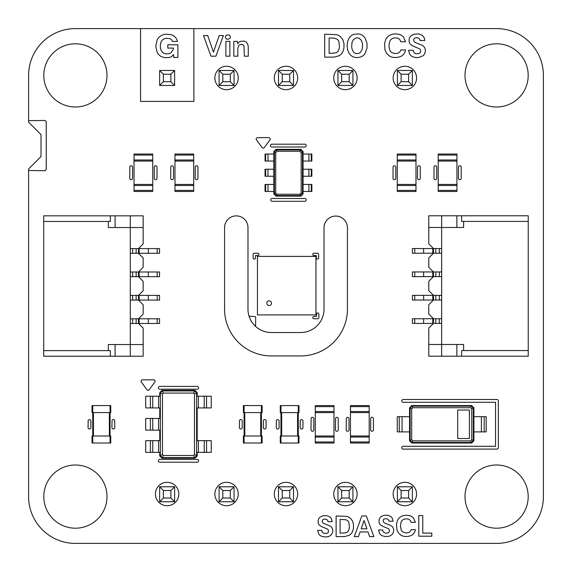 <?xml version="1.0" encoding="UTF-8"?>
<svg xmlns="http://www.w3.org/2000/svg" width="572" height="572" viewBox="0 0 572 572"><rect width="100%" height="100%" fill="white"/><g stroke="black" fill="none" stroke-linecap="round" stroke-linejoin="round"><path stroke-width="0.86" d="M257.45 314.9L257.45 256.399L315.951 256.399L315.951 314.9L257.45 314.9M271.493 303.196A2.338 2.338 0 0 1 267.982 305.226A2.338 2.338 0 0 1 267.982 301.172A2.338 2.338 0 0 1 271.493 303.196M415.987 155.076L415.987 191.463L397.268 191.463L397.268 154.025L415.987 154.025L415.987 155.076L397.268 155.076M415.987 184.441L397.268 184.441M415.987 161.047L397.268 161.047M350.464 443.014L369.19 443.014L350.464 443.014L350.464 405.577L369.19 405.577L369.19 406.628L350.464 406.628M369.19 443.014L369.19 437.044L350.464 437.044M369.19 406.628L369.19 437.044M369.19 435.993L350.464 435.993M369.19 412.591L350.464 412.591M148.334 248.598L148.334 253.274L159.545 253.274L159.545 248.598L130.294 248.598M148.334 253.274L138.488 253.274L138.488 248.598L143.164 243.915L143.164 215.837L43.715 215.837L43.715 356.234L110.36 356.234L110.36 350.622L43.715 350.622M136.143 248.598L132.64 248.598L132.64 253.274L136.143 253.274L136.143 248.598M148.334 271.993L148.334 276.676L159.545 276.676L159.545 271.993L130.294 271.993M148.334 276.676L138.488 276.676L138.488 271.993L143.164 267.317L143.164 257.958L138.488 253.274L130.294 253.274M136.143 271.993L132.64 271.993L132.64 276.676L136.143 276.676L136.143 271.993M148.334 318.797L148.334 323.473L159.545 323.473L159.545 318.797L130.294 318.797M148.334 323.473L138.488 323.473L138.488 318.797L143.164 314.114L143.164 304.754L138.488 300.078L138.488 295.395L130.294 295.395M136.143 318.797L132.64 318.797L132.64 323.473L136.143 323.473L136.143 318.797M148.334 295.395L148.334 300.078L159.545 300.078L159.545 295.395L138.488 295.395L143.164 290.712L143.164 281.352L138.488 276.676L130.294 276.676M148.334 300.078L130.294 300.078M136.143 295.395L132.64 295.395L132.64 300.078L136.143 300.078L136.143 295.395M43.715 221.45L108.33 221.45L108.33 227.534L130.294 227.534L130.294 356.234L143.164 356.234L143.164 344.537L108.33 344.537L108.33 350.622M130.294 215.837L130.294 227.534L143.164 227.534M108.33 221.45L110.36 221.45L110.36 215.837M115.086 227.534L115.086 215.837M115.086 344.537L115.086 356.234L130.294 356.234M130.294 323.473L138.488 323.473L143.164 328.156L143.164 344.537M115.086 356.234L110.36 356.234M193.686 154.025L174.968 154.025L193.686 154.025L193.686 191.463L174.968 191.463L174.968 190.412L193.686 190.412M174.968 154.025L174.968 159.988L193.686 159.988M174.968 190.412L174.968 159.988M174.968 161.047L193.686 161.047M174.968 191.463L193.686 191.463M174.968 184.441L193.686 184.441M423.616 323.43L423.616 318.747L412.405 318.747L412.405 323.43L441.656 323.43M423.616 318.747L433.469 318.747L433.469 323.43L428.786 328.106L428.786 356.192L528.235 356.192L528.235 215.787L461.597 215.787L461.597 221.407L528.235 221.407M435.807 323.43L439.317 323.43L439.317 318.747L435.807 318.747L435.807 323.43M423.616 300.028L423.616 295.345L412.405 295.345L412.405 300.028L441.656 300.028M423.616 295.345L433.469 295.345L433.469 300.028L428.786 304.712L428.786 314.071L433.469 318.747L441.656 318.747M435.807 300.028L439.317 300.028L439.317 295.345L435.807 295.345L435.807 300.028M423.616 253.232L423.616 248.548L412.405 248.548L412.405 253.232L441.656 253.232M423.616 248.548L433.469 248.548L433.469 253.232L428.786 257.908L428.786 267.267L433.469 271.95L433.469 276.626L441.656 276.626M435.807 253.232L439.317 253.232L439.317 248.548L435.807 248.548L435.807 253.232M423.616 276.626L423.616 271.95L412.405 271.95L412.405 276.626L433.469 276.626L428.786 281.31L428.786 290.669L433.469 295.345L441.656 295.345M423.616 271.95L441.656 271.95M435.807 276.626L439.317 276.626L439.317 271.95L435.807 271.95L435.807 276.626M528.235 350.572L463.62 350.572L463.62 344.487L441.656 344.487L441.656 215.787L428.786 215.787L428.786 227.492L463.62 227.492L463.62 221.407M441.656 356.192L441.656 344.487L428.786 344.487M463.62 350.572L461.597 350.572L461.597 356.192M456.864 344.487L456.864 356.192M456.864 227.492L456.864 215.787L441.656 215.787M441.656 248.548L433.469 248.548L428.786 243.865L428.786 227.492M456.864 215.787L461.597 215.787M276.054 149.342L300.858 149.342L303.081 151.566L303.081 193.922L300.858 196.146L276.054 196.146L273.831 193.922L273.831 151.566L276.054 149.342L276.347 149.928L300.565 149.928L302.495 151.859L302.495 193.629L300.565 195.56L276.347 195.56L274.417 193.629L274.417 151.859L276.347 149.928L277.005 151.244L299.907 151.244L301.179 152.517L301.179 192.971L299.907 194.244L277.005 194.244L275.733 192.971L275.733 152.517L277.005 151.244M300.858 149.342L299.907 151.244M303.081 151.566L301.179 152.517M273.831 151.566L275.733 152.517M311.275 154.025L311.275 161.047L311.854 161.047L311.854 154.025L303.081 154.025M303.081 184.441L311.854 184.441L311.854 191.463L303.081 191.463M303.081 193.922L301.179 192.971M311.275 161.047L303.081 161.047M311.275 169.233L311.275 176.255L311.854 176.255L311.854 169.233L303.081 169.233M311.275 176.255L303.081 176.255M300.858 196.146L299.907 194.244M276.054 196.146L277.005 194.244M273.831 193.922L275.733 192.971M265.644 191.463L265.644 184.441L265.058 184.441L265.058 191.463L273.831 191.463M273.831 161.047L265.058 161.047L265.058 154.025L273.831 154.025M265.644 184.441L273.831 184.441M265.644 176.255L265.644 169.233L265.058 169.233L265.058 176.255L273.831 176.255M265.644 169.233L273.831 169.233M308.93 154.025L308.93 161.047M308.93 184.441L308.93 191.463M308.93 169.233L308.93 176.255M267.982 191.463L267.982 184.441M267.982 161.047L267.982 154.025M267.982 176.255L267.982 169.233M161.983 390.361L194.973 390.361L197.197 392.585L197.197 396.217L198.37 396.217L198.37 407.915L197.197 407.915L197.197 440.676L198.37 440.676L198.37 452.373L197.197 452.373L197.197 455.998L194.973 458.222L161.983 458.222L159.76 455.998L159.76 452.373L158.587 452.373L158.587 440.676L159.76 440.676L159.76 430.144L158.587 430.144L158.587 418.447L159.76 418.447L159.76 407.915L158.587 407.915L158.587 396.217L159.76 396.217L159.76 392.585L161.983 390.361L162.269 390.948L194.68 390.948L196.611 392.878L196.611 455.705L194.68 457.636L162.269 457.636L160.339 455.705L160.339 392.878L162.269 390.948L163.342 393.086L193.615 393.086L194.473 393.951L194.473 454.64L193.615 455.498L163.342 455.498L162.477 454.64L162.477 393.951L163.342 393.086M194.973 390.361L193.615 393.086M197.197 392.585L194.473 393.951M159.76 392.585L162.477 393.951M206.556 396.217L206.556 407.915L211.24 407.915L211.24 396.217L198.37 396.217M198.37 440.676L211.24 440.676L211.24 452.373L198.37 452.373M197.197 455.998L194.473 454.64M206.556 407.915L198.37 407.915M194.973 458.222L193.615 455.498M161.983 458.222L163.342 455.498M159.76 455.998L162.477 454.64M150.4 452.373L150.4 440.676L145.717 440.676L145.717 452.373L158.587 452.373M158.587 407.915L145.717 407.915L145.717 396.217L158.587 396.217M150.4 440.676L158.587 440.676M150.4 430.144L150.4 418.447L145.717 418.447L145.717 430.144L158.587 430.144M150.4 418.447L158.587 418.447M204.218 396.217L204.218 407.915M204.218 440.676L204.218 452.373M152.738 452.373L152.738 440.676M152.738 407.915L152.738 396.217M152.738 430.144L152.738 418.447M261.404 405.562L243.386 405.562L243.386 412.584L262.112 412.584L262.112 405.562L261.404 405.562L261.404 443L243.386 443L243.386 435.986L262.112 435.986L262.112 443L261.404 443M244.094 405.562L244.094 443M438.216 190.412L438.216 154.025L456.935 154.025L456.935 191.463L438.216 191.463L438.216 190.412L456.935 190.412M438.216 161.047L456.935 161.047M438.216 184.441L456.935 184.441M152.738 155.076L152.738 191.463L134.02 191.463L134.02 154.025L152.738 154.025L152.738 155.076L134.02 155.076M152.738 184.441L134.02 184.441M152.738 161.047L134.02 161.047M174.617 501.751L159.638 501.751L163.385 498.005L170.871 498.005L174.617 501.751L174.617 486.772L159.638 486.772L159.638 501.751M219.076 486.772L219.076 501.751L222.823 498.005L222.823 490.519L219.076 486.772L234.055 486.772L234.055 501.751L219.076 501.751M278.514 486.772L278.514 501.751L282.253 498.005L282.253 490.519L278.514 486.772L293.486 486.772L293.486 501.751L278.514 501.751M397.383 486.772L397.383 501.751L401.129 498.005L401.129 490.519L397.383 486.772L412.362 486.772L412.362 501.751L397.383 501.751M337.945 501.751L337.945 486.772L352.924 486.772L352.924 501.751L337.945 501.751L341.691 498.005L349.177 498.005L352.924 501.751M159.638 486.772L163.385 490.519L163.385 498.005M174.617 486.772L170.871 490.519L163.385 490.519M170.871 490.519L170.871 498.005M234.055 486.772L230.309 490.519L222.823 490.519M234.055 501.751L230.309 498.005L222.823 498.005M230.309 490.519L230.309 498.005M293.486 486.772L289.747 490.519L282.253 490.519M293.486 501.751L289.747 498.005L282.253 498.005M289.747 490.519L289.747 498.005M412.362 486.772L408.615 490.519L401.129 490.519M412.362 501.751L408.615 498.005L401.129 498.005M408.615 490.519L408.615 498.005M352.924 486.772L349.177 490.519L349.177 498.005M337.945 486.772L341.691 490.519L341.691 498.005M349.177 490.519L341.691 490.519M174.617 85.464L159.638 85.464L163.385 81.717L170.871 81.717L174.617 85.464L174.617 70.485L159.638 70.485L159.638 85.464M219.076 70.485L219.076 85.464L222.823 81.717L222.823 74.231L219.076 70.485L234.055 70.485L234.055 85.464L219.076 85.464M278.514 70.485L278.514 85.464L282.253 81.717L282.253 74.231L278.514 70.485L293.486 70.485L293.486 85.464L278.514 85.464M397.383 70.485L397.383 85.464L401.129 81.717L401.129 74.231L397.383 70.485L412.362 70.485L412.362 85.464L397.383 85.464M337.945 85.464L337.945 70.485L352.924 70.485L352.924 85.464L337.945 85.464L341.691 81.717L349.177 81.717L352.924 85.464M159.638 70.485L163.385 74.231L163.385 81.717M174.617 70.485L170.871 74.231L163.385 74.231M170.871 74.231L170.871 81.717M234.055 70.485L230.309 74.231L222.823 74.231M234.055 85.464L230.309 81.717L222.823 81.717M230.309 74.231L230.309 81.717M293.486 70.485L289.747 74.231L282.253 74.231M293.486 85.464L289.747 81.717L282.253 81.717M289.747 74.231L289.747 81.717M412.362 70.485L408.615 74.231L401.129 74.231M412.362 85.464L408.615 81.717L401.129 81.717M408.615 74.231L408.615 81.717M352.924 70.485L349.177 74.231L349.177 81.717M337.945 70.485L341.691 74.231L341.691 81.717M349.177 74.231L341.691 74.231M315.272 441.97L315.272 405.584L333.991 405.584L333.991 443.028L315.272 443.028L315.272 441.97L333.991 441.97M315.272 412.605L333.991 412.605M315.272 436.007L333.991 436.007M399.256 431.896L399.256 416.688L397.268 416.688L397.268 431.896L409.552 431.896L409.552 407.8L411.697 408.873L412.848 407.722L470.606 407.722L471.757 408.873L471.757 439.718L470.606 440.869L412.848 440.869L411.697 439.718L411.697 408.873M399.256 416.688L409.552 416.688M409.552 407.8L411.776 405.577L471.678 405.577L473.902 407.8L473.902 416.688L486.186 416.688L486.186 431.896L473.902 431.896L473.902 440.79L471.678 443.014L411.776 443.014L409.552 440.79L409.552 431.896M402.066 431.896L402.066 416.688M409.552 440.79L410.138 440.497L410.138 408.086L412.069 406.156L412.848 407.722M411.776 443.014L412.069 442.428L410.138 440.497L411.697 439.718M411.776 405.577L412.069 406.156L471.385 406.156L473.316 408.086L473.316 440.497L471.385 442.428L412.069 442.428L412.848 440.869M471.678 443.014L470.606 440.869M457.714 410.06L469.412 410.06L469.412 438.524L457.714 438.524L457.714 410.06M471.678 405.577L470.606 407.722M473.902 407.8L471.757 408.873M473.902 440.79L471.757 439.718M481.388 416.688L481.388 431.896L481.388 416.688M298.284 405.584L280.266 405.584L280.266 412.605L298.984 412.605L298.984 405.584L298.284 405.584L298.284 443.028L280.266 443.028L280.266 436.007L298.984 436.007L298.984 443.028L298.284 443.028M280.966 405.584L280.966 443.028M110.053 405.577L92.035 405.577L92.035 412.591L110.761 412.591L110.761 405.577L110.053 405.577L110.053 443.014L92.035 443.014L92.035 435.993L110.761 435.993L110.761 443.014L110.053 443.014M92.743 405.577L92.743 443.014M322.536 515.951L323.738 515.715A9.981 9.981 0 0 1 327.685 515.965L328.757 516.359A6.077 6.077 0 0 1 331.26 518.432L332.232 521.628L327.963 521.628A2.617 2.617 0 0 0 327.148 519.784L325.032 518.976L323.058 519.555A2.045 2.045 0 0 0 322.265 521.278L322.622 522.529L323.638 523.394L329.922 525.954A5.913 5.913 0 0 1 331.974 527.834L332.382 528.635A6.056 6.056 0 0 1 331.26 534.734L330.452 535.485A7.05 7.05 0 0 1 327.005 536.872L323.959 536.886L321.443 536.2A6.478 6.478 0 0 1 318.675 533.955L317.61 530.394L321.836 530.394A3.318 3.318 0 0 0 322.83 532.711L324.381 533.526L327.048 533.34A2.374 2.374 0 0 0 328.414 531.867L328.514 531.131A2.452 2.452 0 0 0 327.584 529.129L321.5 526.562L319.355 525.075A4.433 4.433 0 0 1 318.168 522.636L318.182 520.341A5.241 5.241 0 0 1 320.456 516.895L322.536 515.951M336.122 536.622L336.122 515.98L346.439 516.33A9.474 9.474 0 0 1 350.093 517.975L352.466 520.856L353.46 524.245L353.467 528.364L352.466 531.745A8.087 8.087 0 0 1 348.984 535.342L344.866 536.529L336.122 536.622M345.81 519.762L340.104 519.362L340.104 533.211L345.817 532.818A4.912 4.912 0 0 0 348.398 530.966L349.456 527.741L348.913 522.586A4.69 4.69 0 0 0 346.825 520.198L345.81 519.762M354.282 536.622L361.826 515.98L366.33 515.98L373.859 536.622L369.641 536.622L368.011 531.939L360.081 531.939L358.451 536.622L354.282 536.622M361.168 528.828L366.931 528.828L364.057 520.534L361.168 528.828M383.447 515.536L384.649 515.293A9.981 9.981 0 0 1 388.595 515.544L389.668 515.944A6.077 6.077 0 0 1 392.17 518.01L393.143 521.206L388.874 521.206A2.617 2.617 0 0 0 388.059 519.369L385.936 518.561L383.969 519.133A2.045 2.045 0 0 0 383.176 520.863L383.533 522.114L384.548 522.98L390.826 525.539A5.913 5.913 0 0 1 392.878 527.413L393.293 528.221A6.056 6.056 0 0 1 392.17 534.319L391.355 535.063A7.05 7.05 0 0 1 387.916 536.457L384.87 536.464L382.346 535.785A6.478 6.478 0 0 1 379.579 533.54L378.521 529.979L382.739 529.979A3.318 3.318 0 0 0 383.74 532.296L385.285 533.111L387.959 532.918A2.374 2.374 0 0 0 389.325 531.452L389.425 530.716A2.452 2.452 0 0 0 388.495 528.707L382.411 526.147L380.266 524.653A4.433 4.433 0 0 1 379.072 522.222L379.093 519.927A5.241 5.241 0 0 1 381.367 516.48L383.447 515.536M403.374 515.565L406.299 515.215L409.795 515.701A8.13 8.13 0 0 1 413.506 518.082L415.415 522.329L411.061 522.329L410.703 521.285A4.176 4.176 0 0 0 407.564 518.926L405.069 518.911A5.205 5.205 0 0 0 401.101 522.122L400.407 525.918L401.101 529.686A5.534 5.534 0 0 0 403.117 532.124L406.27 532.975L408.615 532.575A4.011 4.011 0 0 0 411.061 529.701L415.415 529.701L415 531.252A7.679 7.679 0 0 1 411.211 535.506L408.172 536.436L404.762 536.464A9.617 9.617 0 0 1 400.986 535.22L398.477 532.968L396.897 529.829L396.489 523.838L397.554 520.341A9.102 9.102 0 0 1 400.986 516.573L403.374 515.565M418.783 536.207L418.783 515.565L422.758 515.565L422.758 533.104L431.817 533.104L431.817 536.207L418.783 536.207M159.76 462.205A1.401 1.401 0 0 1 158.351 460.796A1.401 1.401 0 0 1 159.76 459.395L197.197 459.395A1.401 1.401 0 0 1 198.598 460.796A1.401 1.401 0 0 1 197.197 462.205L159.76 462.205M403.117 402.295A1.401 1.401 0 0 1 401.716 400.893A1.401 1.401 0 0 1 403.117 399.492L496.954 399.492A1.401 1.401 0 0 1 498.355 400.893L498.355 447.697A1.401 1.401 0 0 1 496.954 449.099L403.117 449.099A1.401 1.401 0 0 1 401.716 447.697A1.401 1.401 0 0 1 403.117 446.289L495.545 446.289L495.545 402.295L403.117 402.295M311.111 418.218A1.401 1.401 0 0 1 313.813 418.754L313.813 429.858A1.401 1.401 0 0 1 312.405 431.259A1.401 1.401 0 0 1 311.004 429.858L311.111 418.218M335.564 418.218A1.401 1.401 0 0 1 338.267 418.754L338.267 429.858A1.401 1.401 0 0 1 336.858 431.259A1.401 1.401 0 0 1 335.457 429.858L335.564 418.218M346.303 418.203A1.401 1.401 0 0 1 349.006 418.74L349.006 429.844A1.401 1.401 0 0 1 347.597 431.252A1.401 1.401 0 0 1 346.196 429.844L346.303 418.203M370.756 418.203A1.401 1.401 0 0 1 373.459 418.74L373.459 429.844A1.401 1.401 0 0 1 372.05 431.252A1.401 1.401 0 0 1 370.649 429.844L370.756 418.203M276.398 420.477A1.401 1.401 0 0 1 279.1 421.013L279.1 427.599A1.401 1.401 0 0 1 277.692 429A1.401 1.401 0 0 1 276.29 427.599L276.398 420.477M300.264 420.477A1.401 1.401 0 0 1 302.967 421.013L302.967 427.599A1.401 1.401 0 0 1 301.558 429A1.401 1.401 0 0 1 300.157 427.599L300.264 420.477M88.167 420.47A1.401 1.401 0 0 1 90.869 421.006L90.869 427.584A1.401 1.401 0 0 1 89.461 428.986A1.401 1.401 0 0 1 88.059 427.584L88.167 420.47M112.033 420.47A1.401 1.401 0 0 1 114.736 421.006L114.736 427.584A1.401 1.401 0 0 1 113.335 428.986A1.401 1.401 0 0 1 111.926 427.584L112.033 420.47M239.518 420.456A1.401 1.401 0 0 1 242.221 420.992L242.221 427.57A1.401 1.401 0 0 1 240.812 428.979A1.401 1.401 0 0 1 239.411 427.57L239.518 420.456M263.385 420.456A1.401 1.401 0 0 1 266.087 420.992L266.087 427.57A1.401 1.401 0 0 1 264.686 428.979A1.401 1.401 0 0 1 263.277 427.57L263.385 420.456M141.305 382.06A1.401 1.401 0 0 1 142.442 379.837L153.675 379.837A1.401 1.401 0 0 1 154.812 382.06L149.192 389.782L148.277 390.347L147.233 390.097L141.305 382.06M159.76 389.196A1.401 1.401 0 0 1 158.351 387.787A1.401 1.401 0 0 1 159.76 386.386L197.197 386.386A1.401 1.401 0 0 1 198.598 387.787A1.401 1.401 0 0 1 197.197 389.196L159.76 389.196M250.622 320.084L249.042 316.187L255.284 316.595L255.698 317.589L255.562 326.34L253.174 323.938L250.622 320.084M316.623 313.635A1.173 1.173 0 0 1 318.876 314.078L318.876 317.589A1.194 1.194 0 0 1 317.474 318.761L313.964 318.761A1.173 1.173 0 0 1 312.791 317.589A1.173 1.173 0 0 1 313.964 316.423L316.538 316.423L316.623 313.635M253.124 254.411A1.173 1.173 0 0 1 254.29 253.239L257.8 253.239A1.173 1.173 0 0 1 258.973 254.411A1.173 1.173 0 0 1 257.8 255.577L255.462 255.577L255.462 257.922A1.173 1.173 0 0 1 254.29 259.087A1.173 1.173 0 0 1 253.124 257.922L253.124 254.411M313.964 255.577A1.173 1.173 0 0 1 312.791 254.411A1.173 1.173 0 0 1 313.964 253.239L317.474 253.239A1.173 1.173 0 0 1 318.64 254.411L318.64 257.922A1.173 1.173 0 0 1 317.474 259.087A1.173 1.173 0 0 1 316.302 257.922L316.302 255.577L313.964 255.577M272.079 201.294A1.401 1.401 0 0 1 270.67 199.885A1.401 1.401 0 0 1 272.079 198.484L304.84 198.484A1.401 1.401 0 0 1 306.242 199.885A1.401 1.401 0 0 1 304.84 201.294L272.079 201.294M129.851 166.652A1.401 1.401 0 0 1 132.554 167.196L132.554 178.292A1.401 1.401 0 0 1 131.152 179.701A1.401 1.401 0 0 1 129.744 178.292L129.851 166.652M154.304 166.652A1.401 1.401 0 0 1 157.007 167.196L157.007 178.292A1.401 1.401 0 0 1 155.605 179.701A1.401 1.401 0 0 1 154.197 178.292L154.304 166.652M170.806 166.652A1.401 1.401 0 0 1 173.502 167.196L173.502 178.292A1.401 1.401 0 0 1 172.1 179.701A1.401 1.401 0 0 1 170.699 178.292L170.806 166.652M195.259 166.652A1.401 1.401 0 0 1 197.955 167.196L197.955 178.292A1.401 1.401 0 0 1 196.553 179.701A1.401 1.401 0 0 1 195.152 178.292L195.259 166.652M393.1 166.652A1.401 1.401 0 0 1 395.803 167.196L395.803 178.292A1.401 1.401 0 0 1 394.401 179.701A1.401 1.401 0 0 1 393 178.292L393.1 166.652M417.553 166.652A1.401 1.401 0 0 1 420.256 167.196L420.256 178.292A1.401 1.401 0 0 1 418.854 179.701A1.401 1.401 0 0 1 417.453 178.292L417.553 166.652M434.055 166.652A1.401 1.401 0 0 1 436.758 167.196L436.758 178.292A1.401 1.401 0 0 1 435.349 179.701A1.401 1.401 0 0 1 433.948 178.292L434.055 166.652M458.508 166.652A1.401 1.401 0 0 1 461.211 167.196L461.211 178.292A1.401 1.401 0 0 1 459.802 179.701A1.401 1.401 0 0 1 458.401 178.292L458.508 166.652M28.6 120.678L44.509 120.442L45.638 120.856L46.239 121.893L46.268 168.997L45.853 170.127L44.816 170.728L28.6 170.499L28.6 168.997L41.012 156.592L41.012 134.613L28.6 122.201L28.6 75.397A46.804 46.804 0 0 1 75.611 28.6L193.872 28.6L193.872 101.408L140.562 101.408L140.562 28.6M256.435 139.875A1.401 1.401 0 0 1 257.572 137.645L268.804 137.645A1.401 1.401 0 0 1 269.934 139.875L264.321 147.597L263.406 148.155L262.362 147.905L256.435 139.875M271.843 147.004A1.401 1.401 0 0 1 270.442 145.603A1.401 1.401 0 0 1 271.843 144.194L304.84 144.194A1.401 1.401 0 0 1 306.242 145.603A1.401 1.401 0 0 1 304.84 147.004L271.843 147.004M171.1 34.635L165.515 34.227A11.261 11.261 0 0 0 161.132 35.664L159.91 36.508A10.26 10.26 0 0 0 157.157 39.904L155.77 46.132L157.114 52.288A10.031 10.031 0 0 0 160.896 56.385L164.457 57.672L169.548 57.465A6.771 6.771 0 0 0 172.68 55.534L173.466 54.547L173.809 57.45L177.892 57.45L177.892 44.78L167.803 44.78L167.803 48.091L173.438 48.091L173.087 49.743L170.763 52.981L168.525 53.811L165.665 53.825A6.156 6.156 0 0 1 162.505 52.338L161.097 50.379L160.375 47.791L160.375 44.53L161.09 41.92A6.185 6.185 0 0 1 163.47 39.175L165.816 38.317L169.791 38.603A4.533 4.533 0 0 1 172.115 40.498L172.544 41.449L177.477 41.449L176.955 39.783A8.68 8.68 0 0 0 172.651 35.242L171.1 34.635M354.182 34.234L358.715 33.948A8.966 8.966 0 0 1 362.526 35.35L365.029 37.845L367.031 43.386L367.031 48.027L365.029 53.568A9.152 9.152 0 0 1 361.375 56.707L358.715 57.465A11.712 11.712 0 0 1 354.19 57.179L352.924 56.707A9.009 9.009 0 0 1 349.249 53.568L347.654 50.079L347.104 45.703L347.654 41.334L349.249 37.845A9.159 9.159 0 0 1 352.917 34.706L354.182 34.234M359.166 38.267A5.069 5.069 0 0 0 356.091 37.952L353.503 39.497L351.937 42.693L351.694 47.319L352.309 49.907L353.503 51.923A4.826 4.826 0 0 0 356.091 53.475L357.15 53.589A4.655 4.655 0 0 0 360.782 51.923L362.348 48.706L362.584 44.08L361.425 40.383L359.166 38.267M392.199 34.241L395.452 33.848L399.335 34.392A9.038 9.038 0 0 1 403.46 37.037L405.584 41.756L400.743 41.756L400.35 40.598A4.64 4.64 0 0 0 396.861 37.974L394.087 37.959A5.784 5.784 0 0 0 389.682 41.527L388.903 45.746L389.682 49.936A6.149 6.149 0 0 0 391.913 52.638L395.424 53.589L398.026 53.146A4.462 4.462 0 0 0 400.736 49.95L405.584 49.95L405.119 51.666A8.53 8.53 0 0 1 400.908 56.399L397.54 57.429L393.743 57.465A10.682 10.682 0 0 1 389.546 56.077L386.758 53.575L385.006 50.093L384.556 43.429L385.728 39.547A10.117 10.117 0 0 1 389.546 35.357L392.199 34.241M413.999 34.206L418.361 33.941A8.416 8.416 0 0 1 422.014 35.285L422.937 36.043A6.285 6.285 0 0 1 424.774 40.512L420.027 40.512A2.91 2.91 0 0 0 419.126 38.467L416.766 37.566L414.578 38.21A2.274 2.274 0 0 0 413.699 40.126L414.099 41.513L415.222 42.478L422.2 45.317A6.571 6.571 0 0 1 424.481 47.404L424.939 48.298A7.193 7.193 0 0 1 425.232 51.952L424.917 53.067A6.421 6.421 0 0 1 422.787 55.906L418.961 57.45A12.806 12.806 0 0 1 414.107 57.171L412.777 56.707A7.193 7.193 0 0 1 409.702 54.211L408.53 50.257L413.213 50.257A3.689 3.689 0 0 0 414.321 52.831L416.044 53.732L419.011 53.525A2.638 2.638 0 0 0 420.527 51.888L420.642 51.072A2.731 2.731 0 0 0 419.605 48.842L412.848 45.996L410.467 44.337A4.919 4.919 0 0 1 409.137 41.634L409.159 39.082A5.691 5.691 0 0 1 410.775 36.007L413.999 34.206M324.703 57.171L324.703 34.241L336.164 34.62A10.525 10.525 0 0 1 340.226 36.458L342.857 39.654L343.972 43.415L343.972 47.991L342.857 51.752A8.988 8.988 0 0 1 338.996 55.749L334.413 57.071L324.703 57.171M334.012 38.109L329.129 37.995L329.129 53.382L335.471 52.946A5.455 5.455 0 0 0 338.345 50.894L339.518 47.304L338.91 41.577A5.205 5.205 0 0 0 336.593 38.925L334.012 38.109M210.989 56.199L203.482 35.564L207.736 35.564L213.442 52.145L219.183 35.564L223.402 35.564L215.887 56.199L210.989 56.199M225.883 56.199L225.883 41.356L229.865 41.356L229.865 56.199L225.883 56.199M237.645 43.765A5.227 5.227 0 0 1 240.447 41.348L243.794 41.091A5.076 5.076 0 0 1 246.46 42.349L247.633 44.001L248.219 46.203L248.305 56.199L244.337 56.199L243.987 45.974A2.495 2.495 0 0 0 242.271 44.466L241.27 44.351A3.31 3.31 0 0 0 238.81 45.381L237.83 48.277L237.83 56.199L233.848 56.199L233.848 41.356L237.351 41.356L237.645 43.765M226.605 35.114L228.585 34.899A2.317 2.317 0 0 1 230.044 35.914L230.273 36.444A2.338 2.338 0 0 1 230.051 38.202L227.885 39.311A2.553 2.553 0 0 1 226.119 38.667L225.511 37.673A2.359 2.359 0 0 1 225.74 35.914L226.605 35.114M193.872 28.6L496.603 28.6A46.797 46.797 0 0 1 543.4 75.397L543.4 496.603A46.797 46.797 0 0 1 496.603 543.4L75.397 543.4A46.797 46.797 0 0 1 28.6 496.603L28.6 170.499M41.012 156.592L41.012 134.613M75.397 528.192A31.589 31.589 0 0 1 48.041 480.802A31.589 31.589 0 0 1 102.76 480.802A31.589 31.589 0 0 1 75.397 528.192M167.131 505.727A11.697 11.697 0 0 1 156.993 488.173A11.697 11.697 0 0 1 177.263 488.173A11.697 11.697 0 0 1 167.131 505.727M226.562 505.727A11.697 11.697 0 0 1 216.43 488.173A11.697 11.697 0 0 1 236.694 488.173A11.697 11.697 0 0 1 226.562 505.727M286 505.727A11.697 11.697 0 0 1 275.868 488.173A11.697 11.697 0 0 1 296.132 488.173A11.697 11.697 0 0 1 286 505.727M345.438 505.727A11.697 11.697 0 0 1 335.306 488.173A11.697 11.697 0 0 1 355.57 488.173A11.697 11.697 0 0 1 345.438 505.727M404.869 505.727A11.697 11.697 0 0 1 394.737 488.173A11.697 11.697 0 0 1 415.007 488.173A11.697 11.697 0 0 1 404.869 505.727M496.603 528.192A31.589 31.589 0 0 1 469.24 480.802A31.589 31.589 0 0 1 523.959 480.802A31.589 31.589 0 0 1 496.603 528.192M75.397 106.993A31.589 31.589 0 0 1 48.041 59.602A31.589 31.589 0 0 1 102.76 59.602A31.589 31.589 0 0 1 75.397 106.993M226.562 89.675A11.697 11.697 0 0 1 216.43 72.122A11.697 11.697 0 0 1 236.694 72.122A11.697 11.697 0 0 1 226.562 89.675M286 89.675A11.697 11.697 0 0 1 275.868 72.122A11.697 11.697 0 0 1 296.132 72.122A11.697 11.697 0 0 1 286 89.675M249.063 316.187A23.402 23.402 0 0 1 247.976 308.952L247.976 227.577A11.697 11.697 0 0 0 236.272 215.88A11.697 11.697 0 0 0 224.574 227.577L224.574 309.137A46.797 46.797 0 0 0 271.378 355.934L300.622 355.934A46.797 46.797 0 0 0 347.426 309.137L347.426 227.763A11.697 11.697 0 0 0 335.728 216.066A11.697 11.697 0 0 0 324.024 227.763L324.024 309.137A23.402 23.402 0 0 1 300.622 332.532L271.378 332.532A23.402 23.402 0 0 1 253.675 324.446M252.781 323.337A23.402 23.402 0 0 1 251.022 320.678M250.357 319.412A23.402 23.402 0 0 1 249.156 316.466M345.438 89.675A11.697 11.697 0 0 1 335.306 72.122A11.697 11.697 0 0 1 355.57 72.122A11.697 11.697 0 0 1 345.438 89.675M404.869 89.675A11.697 11.697 0 0 1 394.737 72.122A11.697 11.697 0 0 1 415.007 72.122A11.697 11.697 0 0 1 404.869 89.675M496.603 106.993A31.589 31.589 0 0 1 469.24 59.602A31.589 31.589 0 0 1 523.959 59.602A31.589 31.589 0 0 1 496.603 106.993M415.987 190.412L397.268 190.412M415.987 185.5L397.268 185.5M415.987 159.988L397.268 159.988M369.19 441.963L350.464 441.963M369.19 411.54L350.464 411.54M157.207 253.274L157.207 248.598M139.175 253.274L139.175 248.598M157.207 276.676L157.207 271.993M139.175 276.676L139.175 271.993M157.207 323.473L157.207 318.797M139.175 323.473L139.175 318.797M157.207 300.078L157.207 295.395M139.175 300.078L139.175 295.395M174.968 155.076L193.686 155.076M174.968 185.5L193.686 185.5M414.75 318.747L414.75 323.43M432.782 318.747L432.782 323.43M414.75 295.345L414.75 300.028M432.782 295.345L432.782 300.028M414.75 248.548L414.75 253.232M432.782 248.548L432.782 253.232M414.75 271.95L414.75 276.626M432.782 271.95L432.782 276.626M311.275 184.441L311.275 191.463M265.644 161.047L265.644 154.025M206.556 440.676L206.556 452.373M150.4 407.915L150.4 396.217M260.703 412.584L260.703 435.986M244.795 412.584L244.795 435.986M438.216 155.076L456.935 155.076M438.216 159.988L456.935 159.988M438.216 185.5L456.935 185.5M152.738 190.412L134.02 190.412M152.738 185.5L134.02 185.5M152.738 159.988L134.02 159.988M315.272 406.642L333.991 406.642M315.272 411.554L333.991 411.554M315.272 437.058L333.991 437.058M473.902 416.688L473.902 431.896M484.198 416.688L484.198 431.896M297.583 412.605L297.583 436.007M281.674 412.605L281.674 436.007M109.352 412.591L109.352 435.993M93.443 412.591L93.443 435.993"/></g></svg>
